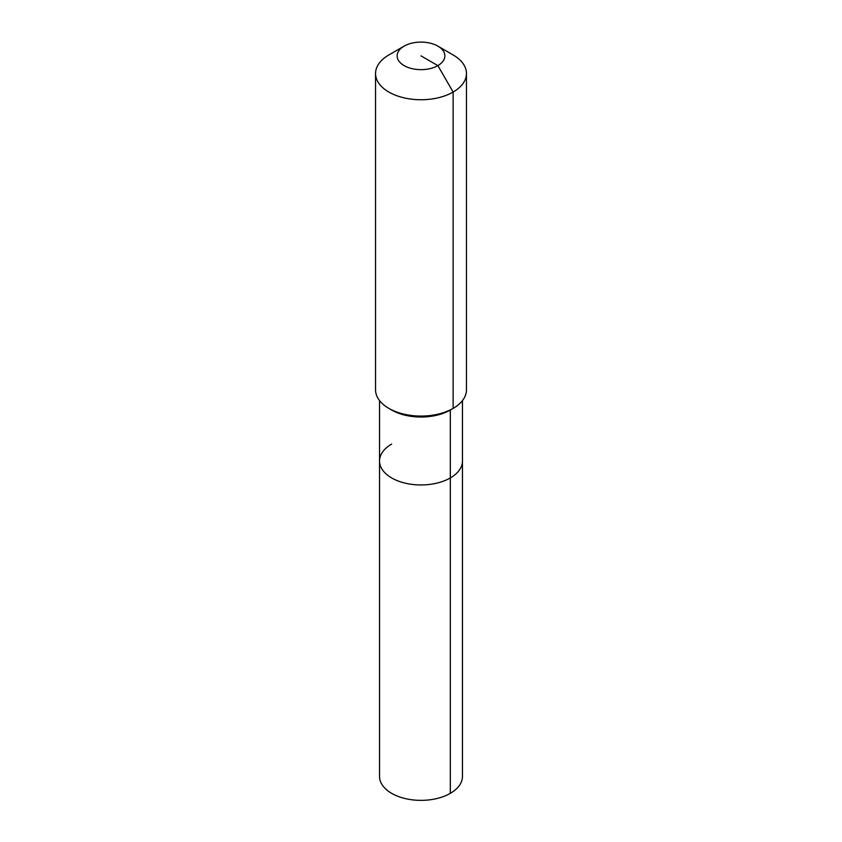 <?xml version="1.0" encoding="UTF-8"?>
<svg xmlns="http://www.w3.org/2000/svg" width="842" height="842" viewBox="0 0 842 842"><rect width="100%" height="100%" fill="white"/><g stroke="black" fill="none" stroke-linecap="round" stroke-linejoin="round"><path stroke-width="1.26" d="M462.468 400.571L462.468 776.419A41.468 23.944 180 0 1 450.323 793.343A41.468 23.944 180 0 1 405.128 798.542A41.468 23.944 180 0 1 379.531 776.419L379.531 461.006A41.468 23.944 180 0 1 391.677 444.081M437.872 46.131A23.86 13.777 180 0 1 437.872 65.613A23.86 13.777 180 0 1 404.128 65.613A23.86 13.777 180 0 1 404.128 46.131A23.86 13.777 180 0 1 437.872 46.131L453.133 54.951A45.447 26.239 180 0 1 466.447 73.496L466.447 389.835A45.447 26.239 180 0 1 453.133 408.391L450.323 410.012L450.323 477.94A41.468 23.944 180 0 0 462.468 461.006A41.468 23.944 180 0 1 450.323 477.94A41.468 23.944 180 0 1 405.128 483.129A41.468 23.944 180 0 1 379.531 461.006A41.468 23.944 180 0 0 405.128 483.129A41.468 23.944 180 0 0 450.323 477.94L450.323 793.343M466.447 73.496A45.447 26.239 180 0 1 453.133 92.052L453.133 408.391L450.323 410.012A41.468 23.944 180 0 1 391.677 410.012L388.867 408.391A45.447 26.239 180 0 1 375.553 389.835L375.553 73.496A45.447 26.239 180 0 1 388.867 54.951L404.128 46.131L388.867 54.951M450.323 410.012L453.133 408.391A45.447 26.239 180 0 1 388.867 408.391M421 55.877L437.872 65.613L453.133 92.052A45.447 26.239 180 0 1 403.613 97.746A45.447 26.239 180 0 1 375.553 73.496M379.531 400.571L379.531 461.006"/></g></svg>

